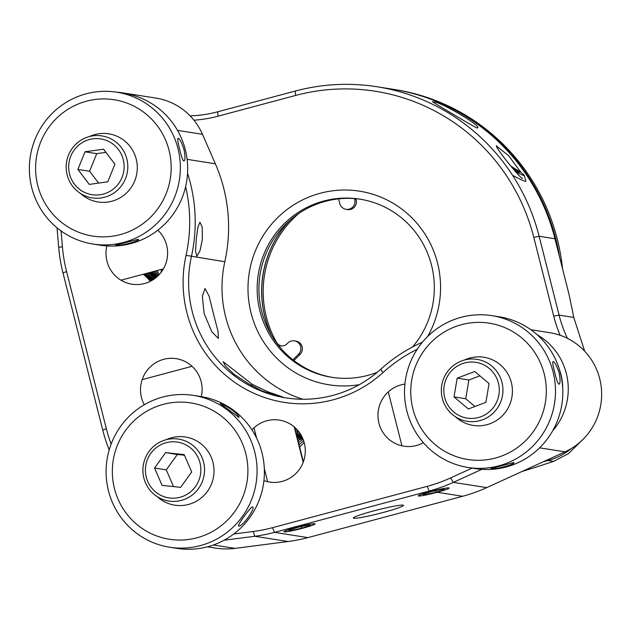 <?xml version="1.0" encoding="UTF-8"?>
<svg xmlns="http://www.w3.org/2000/svg" width="633" height="633" viewBox="0 0 633 633"><rect width="100%" height="100%" fill="white"/><g stroke="black" fill="none" stroke-linecap="round" stroke-linejoin="round"><path stroke-width="0.95" d="M423.398 442.704A31.365 30.795 98.9 0 1 403.909 446.186A31.365 30.795 98.9 0 1 378.93 423.176A31.365 30.795 98.9 0 1 404.906 384.12M207.458 546.809L215.75 548.115A70.572 69.298 -81.1 0 0 235.049 548.376L288.118 541.524A156.818 153.993 -81.1 0 0 307.923 537.615L462.612 496.272A156.818 153.993 -81.1 0 0 486.714 487.616L565.016 451.835A62.73 61.599 -81.1 0 0 599.712 378.708A62.73 61.599 -81.1 0 0 549.76 332.689L530.858 329.722M537.259 334.833A62.73 61.599 98.9 0 1 566.321 373.462A62.73 61.599 98.9 0 1 552.593 430.923M196.349 238.499L197.868 227.318L199.941 222.175L202.196 227.081L202.354 239.448L199.988 250.834L196.863 256.278L195.51 251.064L196.349 238.499M302.803 399.249A117.611 115.491 98.9 0 1 225.641 316.832A117.611 115.491 98.9 0 1 224.826 261.738A156.818 153.993 -81.1 0 0 223.734 188.27A156.818 153.993 -81.1 0 0 215.362 163.797L202.473 134.307A62.73 61.599 -81.1 0 0 155.868 98.075L122.47 92.837A62.73 61.599 98.9 0 1 130.398 94.633M187.55 173.307A156.818 153.993 98.9 0 1 190.343 183.024A156.818 153.993 98.9 0 1 191.427 256.492A117.611 115.491 -81.1 0 0 285.91 397.88A117.611 115.491 -81.1 0 0 380.75 369.261A156.818 153.993 98.9 0 1 422.44 342.192M252.203 384.302L268.004 391.843L283.03 397.097L275.972 395.546L261.999 390.893L248.476 383.717L233.862 374.143L225.443 366.016L223.093 361.657L252.203 384.302L251.222 385.505M251.942 429.847A31.365 30.795 98.9 0 1 279.351 420.098A31.365 30.795 98.9 0 1 304.323 443.108A31.365 30.795 98.9 0 1 269.618 482.069A31.365 30.795 98.9 0 1 263.921 480.597M302.527 528.278A16.07 1.211 165.8 0 0 315.107 523.863A16.07 1.211 165.8 0 0 296.521 527.336A16.07 1.211 165.8 0 0 283.94 531.744A16.07 1.211 165.8 0 0 302.527 528.278M144.253 404.772A31.365 30.795 98.9 0 1 141.483 397.619A31.365 30.795 98.9 0 1 176.188 358.658A31.365 30.795 98.9 0 1 201.167 381.667A31.365 30.795 98.9 0 1 201.318 396.638M150.409 281.258A31.365 30.795 98.9 0 1 144.87 273.828M157.839 230.183A31.365 30.795 98.9 0 1 166.637 245.232A31.365 30.795 98.9 0 1 131.933 284.193A31.365 30.795 98.9 0 1 106.961 261.184A31.365 30.795 98.9 0 1 106.874 245.921M383.218 512.461A25.874 1.954 165.8 0 0 403.466 505.356A25.874 1.954 165.8 0 0 373.549 510.942A25.874 1.954 165.8 0 0 353.301 518.047A25.874 1.954 165.8 0 0 383.218 512.461M213.772 314.973L218.045 331.431L218.345 338.481L211.762 331.652L204.103 313.454L202.354 296.315L204.981 288.49L209.048 295.991L213.772 314.973M481.816 469.346L453.315 482.37A156.818 153.993 98.9 0 1 429.214 491.034L431.192 491.343A16.07 1.211 165.8 0 0 430.804 491.445A16.07 1.211 165.8 0 0 418.231 495.861A16.07 1.211 165.8 0 0 436.81 492.387A16.07 1.211 165.8 0 0 437.197 492.284L462.612 496.272M294.796 429.214A31.365 30.795 98.9 0 1 296.03 428.557M233.751 533.999L253.287 531.475A152.118 149.372 -81.1 0 0 272.499 527.685L427.18 486.342A152.118 149.372 -81.1 0 0 450.561 477.947L472.091 468.103M427.18 486.342L429.214 491.034L274.524 532.369A156.818 153.993 98.9 0 1 254.719 536.278L224.058 540.242M562.753 389.414A58.022 56.978 -81.1 0 0 559.113 368.572M417.234 349.234A152.118 149.372 -81.1 0 0 382.941 372.623A122.319 120.112 98.9 0 1 242.13 387.151A122.319 120.112 98.9 0 1 186.039 255.344A152.118 149.372 -81.1 0 0 185.619 186.68M116.812 92.22A62.73 61.599 98.9 0 1 122.47 92.837M109.2 449.928L109.026 449.501A156.818 153.993 98.9 0 1 102.744 430.052L62.976 272.894A156.818 153.993 98.9 0 1 58.695 247.321L57.041 227.825M61.077 230.942L62.414 246.759A152.118 149.372 -81.1 0 0 66.576 271.557L106.344 428.723A152.118 149.372 -81.1 0 0 111.123 444.144M269.531 331.708A94.095 92.394 98.9 0 1 267.822 326.549A62.73 61.599 -81.1 0 0 267.086 324.238A101.145 99.326 98.9 0 1 264.744 316.326A101.145 99.326 98.9 0 1 289.977 220.276M521.196 172.73L508.521 155.544L496.407 146.025M496.834 145.899C492.498 143.873 518.933 177.264 522.534 178.538M433.138 101.881C426.444 98.55 472.883 126.204 476.902 127.953C485.392 128.19 438.922 100.512 433.138 101.881L432.655 101.913M161.106 272.332A205.282 201.579 98.9 0 1 161.399 269.405M359.322 384.666A98.012 96.248 98.9 0 1 251.024 312.908A98.012 96.248 98.9 0 1 320.306 193.239A98.012 96.248 98.9 0 1 437.538 263.059A98.012 96.248 98.9 0 1 427.663 336.511M412.637 346.924A90.171 88.541 -81.1 0 0 431.54 265.282A90.171 88.541 -81.1 0 0 359.726 199.134A90.171 88.541 -81.1 0 0 259.949 311.143A90.171 88.541 -81.1 0 0 331.763 377.292A90.171 88.541 -81.1 0 0 377.331 372.244M332.642 377.426A90.171 88.541 98.9 0 1 261.714 311.42A90.171 88.541 98.9 0 1 360.604 199.276M582.376 439.975L568.434 453.655L553.638 461.354A276.225 20.826 -14.2 0 1 521.695 471.625M571.354 448.48A62.73 61.599 98.9 0 1 548.075 460.476L543.296 461.758M153.368 271.549L156.565 277.143M560.142 335.276A130.161 127.811 98.9 0 1 553.725 316.168L533.777 237.343A199.158 195.565 -81.1 0 0 295.564 95.456L217.981 116.195A130.161 127.811 98.9 0 1 193.935 120.199M190.106 115.863A125.453 123.19 -81.1 0 0 217.705 111.78L295.294 91.049A203.866 200.186 98.9 0 1 376.777 86.721A203.866 200.186 98.9 0 1 539.134 236.283L559.074 315.115A125.453 123.19 -81.1 0 0 567.429 338.339M376.777 86.721L392.595 89.206A203.866 200.186 -81.1 0 1 554.951 238.768L568.917 293.949A287.991 49.944 -105 0 1 573.759 317.418L584.694 351.204M295.872 433.47A31.365 30.795 98.9 0 1 298.586 431.413M299.907 449.406A31.365 30.795 98.9 0 1 300.113 448.829M301.047 435.053L301.854 436.533M476.902 127.953L477.44 127.834M302.471 528.27A15.785 1.187 165.8 0 0 314.807 524.029A15.785 1.187 165.8 0 0 296.576 527.344A15.785 1.187 165.8 0 0 284.288 531.752A15.785 1.187 165.8 0 0 302.471 528.27M297.328 527.455L288.727 530.225L290.927 530.565L301.719 528.151L310.32 525.382L308.121 525.042L297.328 527.455M290.682 529.599L290.927 530.565M301.324 526.561L301.719 528.151M302.78 438.519A19.599 1.48 165.8 0 0 298.064 440.742L303.389 461.781M436.762 492.379A15.785 1.187 165.8 0 0 449.09 488.138A15.785 1.187 165.8 0 0 430.859 491.453A15.785 1.187 165.8 0 0 418.571 495.861A15.785 1.187 165.8 0 0 436.762 492.379M431.611 491.572L423.01 494.333L425.21 494.682L436.01 492.26L444.611 489.499L442.412 489.151L431.611 491.572M424.965 493.708L425.21 494.682M435.607 490.678L436.01 492.26M300.509 434.151L296.466 435.797L300.509 434.151M301.173 435.275L296.861 437.356L301.173 435.275M301.822 436.477L297.288 439.049L301.822 436.477M302.455 437.775L297.747 440.885L302.455 437.775M303.057 439.183L298.254 442.871L303.057 439.183M303.618 440.718L298.8 445.031L303.618 440.718M304.141 442.42L299.401 447.396M299.828 433.114L296.094 434.357M148.771 272.783L155.251 278.211M149.784 272.506L155.52 277.998M150.868 272.222L155.892 277.697M155.18 278.267L152.031 271.913L156.375 277.309M153.233 271.589L156.937 276.819M154.515 271.248L157.585 276.233M155.845 270.892L158.313 275.521M157.237 270.52L159.12 274.682M143.359 274.231L150.678 281.115M144.435 273.939L151.089 280.894M145.574 273.638L151.596 280.617M146.761 273.321L152.181 280.284M148.003 272.989L152.83 279.889M149.301 272.641L153.55 279.422M150.638 272.285L154.333 278.884M559.532 256.887A203.866 200.186 -81.1 0 0 393.473 89.34A203.866 200.186 -81.1 0 0 393.03 89.277M562.515 268.669A203.866 200.186 -81.1 0 0 394.937 89.577L393.473 89.34M338.608 198.865L339.802 203.573A7.841 7.699 -81.1 0 0 349.179 209.159A7.841 7.699 -81.1 0 0 354.725 199.585L354.496 198.683A7.841 7.699 98.9 0 1 354.472 198.596M355.912 198.715A7.841 7.699 -81.1 0 0 355.96 198.92L356.189 199.814A7.841 7.699 98.9 0 1 347.509 209.555L346.045 209.325M292.96 359.821L298.586 354.187A7.841 7.699 -81.1 0 0 294.408 340.87L295.88 341.1A7.841 7.699 98.9 0 1 300.05 354.417L293.918 360.565M294.408 340.87A7.841 7.699 -81.1 0 0 287.801 343.046L287.153 343.703A7.841 7.699 98.9 0 1 278.314 345.167M298.491 213.693A101.937 100.093 -81.1 0 0 276.55 342.318A7.841 7.699 -81.1 0 0 281.281 345.966M284.051 227.041A101.937 100.093 -81.1 0 0 271.604 335.403M155.489 495.465A31.365 30.795 98.9 0 1 145.281 458.157A31.365 30.795 98.9 0 1 178.577 439.096A31.365 30.795 98.9 0 1 191.934 444.698A31.365 30.795 98.9 0 1 202.149 482.006A31.365 30.795 98.9 0 1 168.853 501.067A31.365 30.795 98.9 0 1 155.489 495.465M189.528 447.143A28.224 27.717 -81.1 0 0 150.765 453.434A28.224 27.717 -81.1 0 0 156.731 492.838A28.224 27.717 -81.1 0 0 195.486 486.548A28.224 27.717 -81.1 0 0 189.528 447.143M180.65 487.347L191.696 471.957L184.171 454.605L165.609 452.635L154.563 468.024L162.08 485.376L180.65 487.347M184.448 455.23L177.327 454.478L166.281 469.868L173.529 486.587M166.281 469.868L154.563 468.024M177.327 454.478L165.609 452.635M255.503 433.755A54.889 53.9 -81.1 0 0 255.067 433.423M238.823 417.353L220.189 403.561C222.246 403.925 226.258 406.101 232.232 410.065C237.581 414.48 239.78 416.91 238.823 417.353L239.076 417.289M169.668 547.229L176.987 548.376A76.838 75.454 -81.1 0 0 258.565 501.676A76.838 75.454 -81.1 0 0 233.545 410.279A76.838 75.454 -81.1 0 0 200.819 396.551L193.5 395.403A76.838 75.454 98.9 0 1 226.226 409.124A76.838 75.454 98.9 0 1 251.238 500.521A76.838 75.454 98.9 0 1 169.668 547.229A76.838 75.454 98.9 0 1 136.942 533.508A76.838 75.454 98.9 0 1 111.922 442.111A76.838 75.454 98.9 0 1 193.5 395.403M238.712 525.976C236.236 526.696 250.747 506.495 252.377 506.938C256.412 507.373 241.925 527.574 238.712 525.976L238.554 525.92M220.205 415.24A68.997 67.755 -81.1 0 0 125.453 430.614A68.997 67.755 -81.1 0 0 140.028 526.933A68.997 67.755 -81.1 0 0 234.78 511.567A68.997 67.755 -81.1 0 0 220.205 415.24M166.21 439.721A34.498 33.881 98.9 0 1 200.163 443.163A34.498 33.881 98.9 0 1 207.45 491.327A34.498 33.881 98.9 0 1 160.07 499.01A34.498 33.881 98.9 0 1 157.269 496.683M66.449 171.187A31.365 30.795 98.9 0 1 101.858 135.905A31.365 30.795 98.9 0 1 127.542 162.594A31.365 30.795 98.9 0 1 92.133 197.876A31.365 30.795 98.9 0 1 66.449 171.187M123.894 162.934A28.224 27.717 -81.1 0 0 92.758 138.849A28.224 27.717 -81.1 0 0 68.918 170.665A28.224 27.717 -81.1 0 0 100.054 194.75A28.224 27.717 -81.1 0 0 123.894 162.934M89.277 184.409L107.792 181.798L114.921 164.192L103.535 149.19L85.02 151.801L77.891 169.407L89.277 184.409M105.933 152.347L96.738 153.637L89.609 171.242L98.606 183.095M89.609 171.242L77.891 169.407M96.738 153.637L85.02 151.801M92.948 244.037L100.267 245.185A76.838 75.454 -81.1 0 0 185.366 149.997A76.838 75.454 -81.1 0 0 124.1 93.36L116.781 92.212A76.838 75.454 98.9 0 1 178.039 148.85A76.838 75.454 98.9 0 1 92.948 244.037A76.838 75.454 98.9 0 1 31.682 187.408A76.838 75.454 98.9 0 1 116.781 92.212M179.653 149.103C177.77 142.29 177.272 138.69 178.15 138.295C179.93 139.094 181.9 142.923 184.045 149.792C185.35 156.755 185.279 160.513 183.823 161.051C182.613 160.094 181.22 156.106 179.653 149.103M115.792 245.145L138.192 239.25C141.95 240.461 118.197 246.728 115.792 245.145L115.586 245.074M169.106 150.583A68.997 67.755 -81.1 0 0 86.753 101.13A68.997 67.755 -81.1 0 0 37.687 185.208A68.997 67.755 -81.1 0 0 120.048 234.661A68.997 67.755 -81.1 0 0 169.106 150.583M89.49 136.53A34.498 33.881 98.9 0 1 136.253 159.239A34.498 33.881 98.9 0 1 120.808 197.385A34.498 33.881 98.9 0 1 80.549 193.492M443.211 401.314A31.365 30.795 98.9 0 1 476.989 359.346A31.365 30.795 98.9 0 1 501.043 379.341A31.365 30.795 98.9 0 1 467.265 421.317A31.365 30.795 98.9 0 1 443.211 401.314M497.57 380.346A28.224 27.717 -81.1 0 0 461.971 363.809A28.224 27.717 -81.1 0 0 445.513 400.127A28.224 27.717 -81.1 0 0 481.112 416.664A28.224 27.717 -81.1 0 0 497.57 380.346M468.365 408.981L485.891 402.319L489.072 383.574L474.726 371.492L457.192 378.154L454.011 396.899L468.365 408.981M479.869 375.828L468.911 379.99L465.73 398.735L474.932 406.489M465.73 398.735L454.011 396.899M468.911 379.99L457.192 378.154M468.08 467.478L475.407 468.626A76.838 75.454 -81.1 0 0 560.434 373.177A76.838 75.454 -81.1 0 0 499.239 316.801L491.912 315.653A76.838 75.454 98.9 0 1 553.107 372.022A76.838 75.454 98.9 0 1 468.08 467.478A76.838 75.454 98.9 0 1 406.884 411.102A76.838 75.454 98.9 0 1 491.912 315.653M554.722 372.275C552.815 365.478 552.3 361.878 553.179 361.483C554.967 362.282 556.945 366.111 559.113 372.964C560.442 379.927 560.387 383.677 558.931 384.223C557.713 383.258 556.312 379.278 554.722 372.275M491.192 468.562L513.569 462.581C517.327 463.791 493.598 470.137 491.192 468.562L490.986 468.483M544.182 373.786A68.997 67.755 -81.1 0 0 461.655 324.634A68.997 67.755 -81.1 0 0 412.882 408.878A68.997 67.755 -81.1 0 0 495.41 458.039A68.997 67.755 -81.1 0 0 544.182 373.786M464.622 359.963A34.498 33.881 98.9 0 1 511.353 382.561A34.498 33.881 98.9 0 1 495.995 420.795A34.498 33.881 98.9 0 1 455.681 416.933M515.547 171.741A19.283 1.337 30.1 0 0 524.298 175.365A19.283 1.337 30.1 0 0 514.455 168.346A19.283 1.337 30.1 0 0 511.132 166.329M512.564 175.309A23.524 1.63 30.1 0 0 525.841 181.26A23.524 1.63 30.1 0 0 525.849 181.133L524.298 175.365M514.708 170.736L519.305 172.437L511.907 167.302M565.016 451.835L539.585 447.84M224.826 261.738L186.039 255.344M272.499 527.685L274.524 532.369L307.923 537.615M486.714 487.616L453.315 482.37L450.561 477.947M380.75 369.261L382.941 372.623M62.414 246.759L58.695 247.321M66.576 271.557L62.976 272.894M106.344 428.723L102.744 430.052M253.287 531.475L254.719 536.278L288.118 541.524M187.099 159.358L215.362 163.797M202.473 134.307L177.493 130.39M235.049 548.376L213.4 544.981M553.638 461.354L548.075 460.476L547.743 459.724M217.981 116.195L217.705 111.78M295.294 91.049L295.564 95.456M554.951 238.768L539.134 236.283L533.777 237.343M573.759 317.418L559.074 315.115L553.725 316.168M267.822 326.549L266.936 326.406M265.915 324.049L267.086 324.238M355.96 198.92L354.496 198.683M300.05 354.417L298.586 354.187M276.107 342.247L276.55 342.318M354.725 199.585L356.189 199.814M192.028 366.301L142.18 379.626M163.401 268.875L120.99 280.205M294.21 426.887L303.183 462.343M253.999 427.789L256.602 438.107M264.317 468.586L267.632 481.689M388.282 391.898L401.923 445.806M297.083 429.649L295.105 430.424M298.016 430.717L295.469 431.856M298.911 431.841L295.856 433.399M299.773 433.027L296.268 435.037M300.588 434.285L296.711 436.794M301.371 435.623L297.186 438.661M302.115 437.055L297.692 440.671"/></g></svg>
